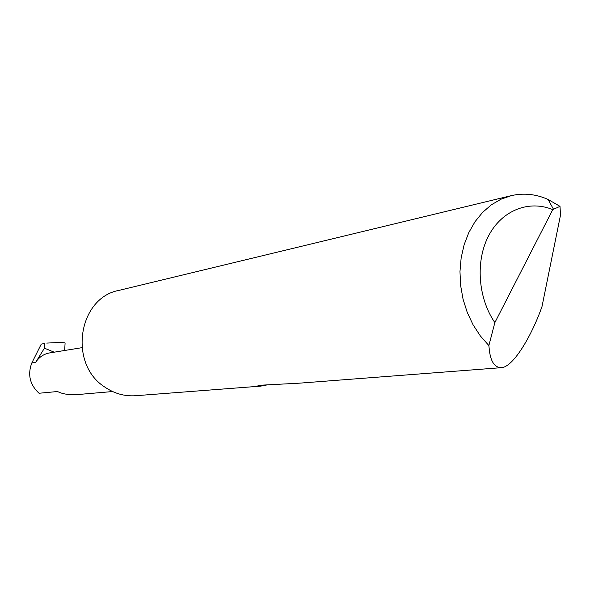 <?xml version="1.0" encoding="UTF-8"?>
<svg xmlns="http://www.w3.org/2000/svg" width="590" height="590" viewBox="0 0 590 590"><rect width="100%" height="100%" fill="white"/><g stroke="black" fill="none" stroke-linecap="round" stroke-linejoin="round"><path stroke-width="0.89" d="M112.602 391.546L75.83 394.71C68.079 394.902 61.987 393.84 57.569 391.517L39.036 393.257C29.861 384.709 27.45 374.62 31.801 362.99L41.271 344.095L44.833 343.454L44.442 348.181L35.599 362.422L31.801 362.99M542.004 306.549C531.885 335.437 513.079 367.74 500.991 367.703C494.73 367.4 490.88 361.795 489.442 350.888L488.867 345.556L480.341 335.924L473.069 324.788L467.25 312.442L463.062 299.204L460.613 285.442L459.971 271.533L461.159 257.845L464.124 244.754L468.785 232.607L475.002 221.729L482.605 212.378L491.367 204.804L501.058 199.177L511.419 195.615C523.75 192.827 535.956 194.103 548.036 199.435L560.006 206.345L560.5 215.136L542.004 306.549M266.842 384.968L260.647 386.133L135.405 395.735C124.468 396.428 114.268 393.545 104.806 387.07C68.012 363.824 78.249 297.618 119.114 290.346L511.419 195.615M260.647 386.133L258.391 386.089C257.026 385.661 258.553 385.329 262.97 385.093L299.056 383.19L500.991 367.703M64.775 342.886L60.822 342.414L64.775 342.886M44.833 343.454L41.271 344.095M46.728 343.085L60.822 342.414M44.442 348.181L54.169 352.178M64.679 350.475L65.077 343.277M81.899 347.687L49.7 352.909C43.726 353.971 39.029 357.142 35.599 362.422M560.006 206.345L552.756 209.634L494.855 322.619L488.867 345.556M552.756 209.634C529.097 199.737 502.053 210.195 488.719 235.587C475.326 260.891 477.885 297.862 494.855 322.619M64.937 342.893L64.443 342.797M258.737 385.454L258.383 386.089M553.479 209.207L548.036 199.435"/></g></svg>
